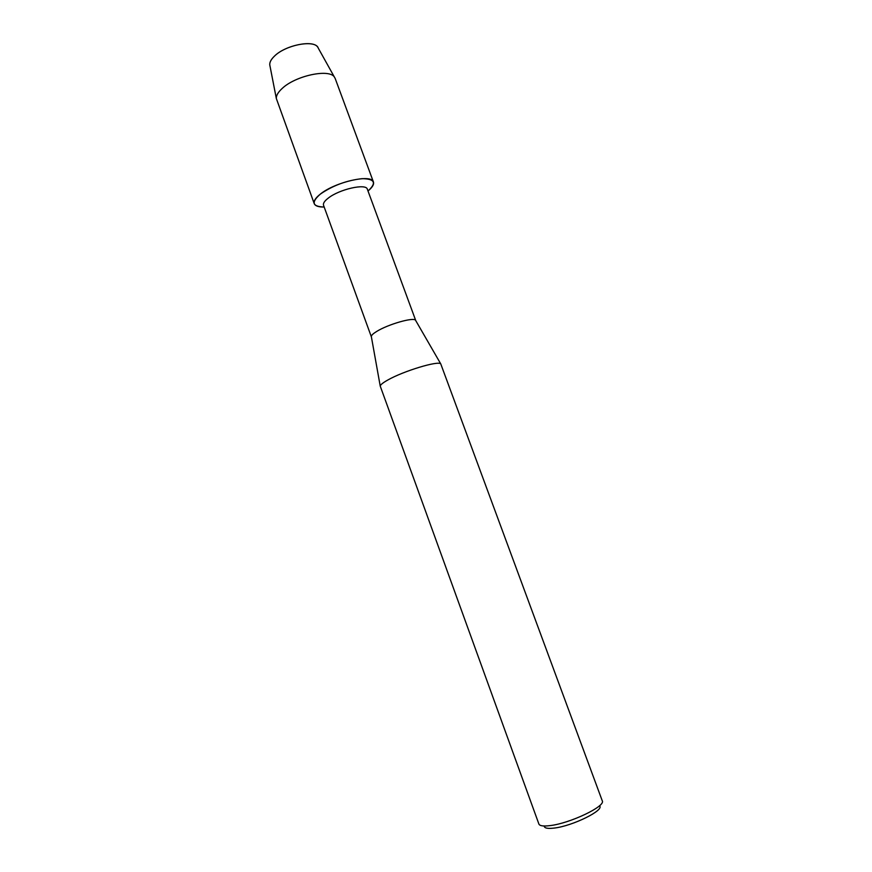 <?xml version="1.0" encoding="UTF-8"?>
<svg xmlns="http://www.w3.org/2000/svg" width="872" height="872" viewBox="0 0 872 872"><rect width="100%" height="100%" fill="white"/><g stroke="black" fill="none" stroke-linecap="round" stroke-linejoin="round"><path stroke-width="1.31" d="M317.757 47.208C313.44 39.469 285.209 45.213 274.375 56.211C271.138 59.329 269.601 62.184 269.753 64.779L269.971 65.88C269.165 63.067 270.625 59.852 274.375 56.211C285.82 44.559 315.86 39.229 318.302 48.189L335.175 78.458L373.423 181.986C374.175 184.417 372.366 187.415 368.006 191.001C376.813 182.924 374.851 178.815 362.12 178.662C346.816 180.34 332.908 185.485 320.384 194.075C335.306 181.867 371.963 173.692 373.423 181.986M371.396 336.941L323.534 205.258C322.956 203.394 324.493 201.04 328.177 198.184C339.273 189.224 366.251 183.164 367.352 189.224L415.791 320.7M371.352 336.843L371.308 336.418C371.461 335.197 373.26 333.54 376.704 331.436C387.975 324.34 413.535 317.016 415.53 320.231L415.759 320.591M387.789 380.029C403.507 371.014 438.638 360.398 440.763 363.918L602.258 800.812C606.007 806.219 569.776 823.517 549.774 825.642C543.3 826.427 539.67 825.882 538.874 824.007L380.225 386.067C380.486 384.716 383.004 382.699 387.789 380.029M544.215 825.991C544.281 828.138 547.518 828.836 553.927 828.106C572.359 826.187 605.19 809.946 599.456 805.772M324.188 207.035C312.252 206.631 310.988 202.315 320.384 194.075C315.49 197.944 313.44 201.127 314.236 203.645C315.228 205.988 318.542 207.111 324.188 207.035M314.236 203.645L276.326 98.492C276.173 95.549 278.07 92.247 282.038 88.584C295.336 75.679 329.638 68.398 334.499 77.205M415.53 320.231L440.763 363.918M371.308 336.418L380.225 386.067M269.753 64.779L276.326 98.492"/></g></svg>
